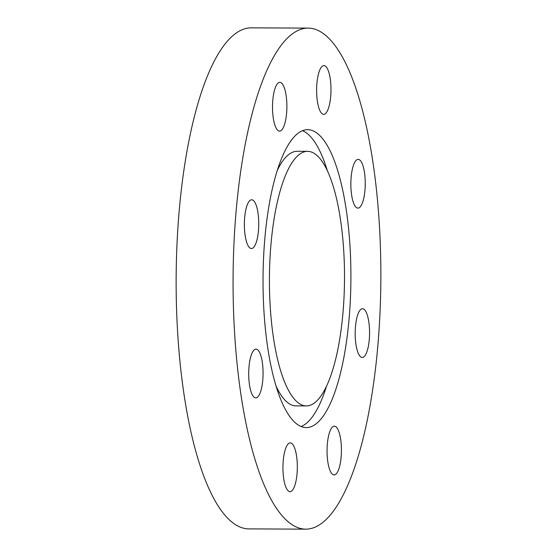 <?xml version="1.0" encoding="UTF-8"?>
<svg xmlns="http://www.w3.org/2000/svg" width="557" height="557" viewBox="0 0 557 557"><rect width="100%" height="100%" fill="white"/><g stroke="black" fill="none" stroke-linecap="round" stroke-linejoin="round"><path stroke-width="0.84" d="M307.541 151.337A127.295 37.535 90.3 0 0 269.88 260.711A127.295 37.535 90.3 0 0 296.052 400.922A127.295 37.535 90.3 0 0 306.399 405.921A127.295 37.535 90.3 0 0 344.052 296.547A127.295 37.535 90.3 0 0 317.88 156.329A127.295 37.535 90.3 0 0 307.541 151.337L297.187 151.288A127.295 37.535 90.3 0 0 277.142 170.693M276.175 386.293A127.295 37.535 90.3 0 0 285.699 400.88A127.295 37.535 90.3 0 0 296.046 405.872L306.399 405.921M294.193 421.74A148.963 43.919 90.3 0 0 306.301 427.588A148.963 43.919 90.3 0 0 350.367 299.596A148.963 43.919 90.3 0 0 319.739 135.518A148.963 43.919 90.3 0 0 307.638 129.67A148.963 43.919 90.3 0 0 263.565 257.661A148.963 43.919 90.3 0 0 294.193 421.74M301.128 426.523A148.963 43.919 90.3 0 0 326.444 386.516M327.412 170.915A148.963 43.919 90.3 0 0 309.386 135.469A148.963 43.919 90.3 0 0 302.458 130.686M253.797 396.925A24.376 7.185 90.3 0 0 255.774 397.879A24.376 7.185 90.3 0 0 262.988 376.936A24.376 7.185 90.3 0 0 257.975 350.088A24.376 7.185 90.3 0 0 255.997 349.128A24.376 7.185 90.3 0 0 248.784 370.071A24.376 7.185 90.3 0 0 253.797 396.925M249.473 247.573A24.376 7.185 90.3 0 0 251.458 248.526A24.376 7.185 90.3 0 0 258.664 227.583A24.376 7.185 90.3 0 0 253.658 200.736A24.376 7.185 90.3 0 0 251.673 199.782A24.376 7.185 90.3 0 0 244.46 220.725A24.376 7.185 90.3 0 0 249.473 247.573M277.609 130.136A24.376 7.185 90.3 0 0 279.586 131.09A24.376 7.185 90.3 0 0 286.799 110.147A24.376 7.185 90.3 0 0 281.786 83.299A24.376 7.185 90.3 0 0 279.809 82.339A24.376 7.185 90.3 0 0 272.596 103.282A24.376 7.185 90.3 0 0 277.609 130.136M321.716 113.398A24.376 7.185 90.3 0 0 323.694 114.352A24.376 7.185 90.3 0 0 330.907 93.409A24.376 7.185 90.3 0 0 325.894 66.561A24.376 7.185 90.3 0 0 323.916 65.608A24.376 7.185 90.3 0 0 316.703 86.551A24.376 7.185 90.3 0 0 321.716 113.398M355.958 207.169A24.376 7.185 90.3 0 0 357.935 208.13A24.376 7.185 90.3 0 0 365.148 187.18A24.376 7.185 90.3 0 0 360.135 160.332A24.376 7.185 90.3 0 0 358.158 159.379A24.376 7.185 90.3 0 0 350.945 180.322A24.376 7.185 90.3 0 0 355.958 207.169M360.282 356.522A24.376 7.185 90.3 0 0 362.259 357.476A24.376 7.185 90.3 0 0 369.472 336.532A24.376 7.185 90.3 0 0 364.459 309.685A24.376 7.185 90.3 0 0 362.482 308.724A24.376 7.185 90.3 0 0 355.269 329.667A24.376 7.185 90.3 0 0 360.282 356.522M332.146 473.958A24.376 7.185 90.3 0 0 334.13 474.919A24.376 7.185 90.3 0 0 341.337 453.969A24.376 7.185 90.3 0 0 336.331 427.122A24.376 7.185 90.3 0 0 334.346 426.168A24.376 7.185 90.3 0 0 327.133 447.111A24.376 7.185 90.3 0 0 332.146 473.958M288.039 490.696A24.376 7.185 90.3 0 0 290.023 491.65A24.376 7.185 90.3 0 0 297.236 470.707A24.376 7.185 90.3 0 0 292.223 443.859A24.376 7.185 90.3 0 0 290.239 442.899A24.376 7.185 90.3 0 0 283.033 463.842A24.376 7.185 90.3 0 0 288.039 490.696M328.449 37.939A250.525 73.872 90.3 0 0 308.091 28.108A250.525 73.872 90.3 0 0 233.975 243.367A250.525 73.872 90.3 0 0 285.483 519.319A250.525 73.872 90.3 0 0 305.842 529.15A250.525 73.872 90.3 0 0 379.958 313.89A250.525 73.872 90.3 0 0 328.449 37.939M308.091 28.108L251.158 27.85A250.525 73.872 90.3 0 0 177.042 243.11A250.525 73.872 90.3 0 0 228.551 519.061A250.525 73.872 90.3 0 0 248.909 528.892L305.842 529.15"/></g></svg>
